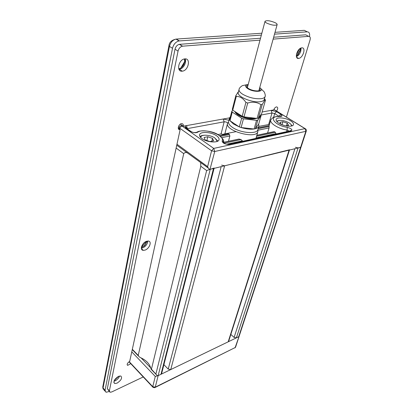 <?xml version="1.0" encoding="UTF-8"?>
<svg xmlns="http://www.w3.org/2000/svg" width="413" height="413" viewBox="0 0 413 413"><rect width="100%" height="100%" fill="white"/><g stroke="black" fill="none" stroke-linecap="round" stroke-linejoin="round"><path stroke-width="0.62" d="M300.772 51.233C299.833 53.948 298.377 55.755 296.41 56.653C299.657 54.717 301.185 51.847 301 48.042L300.772 51.233M296.312 55.967L297.912 54.65L300.05 50.845L300.375 48.342M296.312 55.931L297.437 54.883L299.962 50.396L300.344 48.362M296.348 54.877L299.492 48.982M185.385 62.699C184.332 66.395 182.309 68.584 179.314 69.27L178.937 69.291L179.314 69.27C183.202 69.038 186.95 62.317 185.081 58.878L185.385 62.699M178.736 68.775C180.863 68.331 182.587 66.86 183.899 64.366L184.637 62.229L184.539 58.93M181.575 67.391L183.893 64.201L184.647 62.182M180.925 67.877L184.771 61.361M147.678 242.183C146.548 245.559 144.436 247.557 141.344 248.177L142.449 247.97C145.717 246.489 147.487 244.176 147.771 241.042M141.36 247.557L144.726 245.621L147.152 241.125M141.587 247.506L144.478 245.559L147.126 241.357M141.452 246.989L146.594 241.28M119.558 376.006C118.474 378.618 116.6 380.368 113.942 381.261L115.046 380.879C117.287 379.692 118.789 378.065 119.558 376.006M114.277 380.43L118.717 376.279M114.468 380.079L118.355 376.444M274.5 34.16L307.246 31.837C309.223 31.946 309.972 33.51 309.497 36.53M109.321 391.498L106.007 392.262L105.067 390.228L172.495 48.285C173.584 44.227 175.762 41.78 179.03 40.944L261.357 35.095M298.594 58.403C294.025 59.188 297.221 48.187 301.702 47.862L301.779 47.851C306.353 47.206 303.018 58.156 298.609 58.403L296.653 57.335M117.08 383.14L114.747 383.538C113.007 381.653 114.251 379.263 118.495 376.377L120.772 375.99C122.537 377.859 121.308 380.239 117.08 383.14M182.267 71.17C176.036 72.198 178.478 59.436 184.694 58.909L184.833 58.894C191.116 58.057 188.4 70.773 182.288 71.165L182.267 71.17M144.87 250.149L143.296 250.345C139.269 250.201 142.16 242.452 146.734 241.238L148.226 241.047C152.294 241.192 149.418 248.894 144.87 250.149M130.72 363.657L127.679 365.371C126.683 364.323 127.349 363.001 129.692 361.406L180.151 129.61L179.861 129.646C176.749 129.94 178.653 123.652 181.699 123.632C183 123.704 183.527 124.561 183.279 126.197L229.535 117.865M260.804 115.062L272.012 112.997L274.686 113.616L278.971 116.27L280.794 114.246L276.504 111.603L271.15 110.369L262.121 111.995L273.742 109.899C274.387 108.16 275.347 107.148 276.612 106.874C278.104 107.328 278.094 108.722 276.581 111.056M183.279 126.197L180.486 124.23M180.151 129.61L178.251 128.262M274.051 109.109L274.542 108.304M286.426 117.116L310.034 40.051C310.607 37.707 310.158 36.473 308.687 36.354L273.127 39.127M308.687 36.354L305.723 34.826L273.649 37.237M260.52 38.228L179.371 44.341C177.192 44.893 175.737 46.519 175.009 49.219L107.344 388.607L109.342 391.524M260.009 40.149L182.427 46.199C180.249 46.757 178.793 48.388 178.049 51.098L109.368 390.894L109.992 392.257L111.732 391.952L143.234 376.961M266.886 23.185C271.852 25.26 275.264 25.756 277.128 24.661C277.278 24.124 276.648 23.484 275.234 22.73C270.293 20.665 266.896 20.18 265.032 21.275C264.878 21.796 265.497 22.436 266.886 23.185M255.208 118.201L255.115 118.226C252.338 118.903 249.07 118.836 245.301 118.025C239.483 116.285 235.988 114.107 234.811 111.495M252.689 118.629L245.301 118.025C250.092 119.238 253.83 119.352 256.525 118.361M234.837 111.51L238.11 114.757C243.298 117.741 248.755 118.861 254.47 118.113M231.801 111.273L229.566 119.92L230 120.761L239.339 126.925L241.115 127.534L254.109 129.006L255.394 128.748L258.683 124.086L261.104 115.563L257.831 120.116L256.545 120.364L243.464 118.825L241.672 118.216L232.24 112.099L231.801 111.273L232.741 110.152M235.064 111.66L238.507 114.453L241.817 116.017M230 120.761L232.24 112.099M260.727 114.933L261.104 115.563M255.394 128.748L257.831 120.116M254.109 129.006L256.545 120.364M241.115 127.534L243.464 118.825M241.115 127.524L239.339 126.915L241.672 118.216M239.034 89.606L238.332 92.3C236.19 96.332 252.673 103.286 260.655 101.639C262.637 101.293 263.824 100.622 264.217 99.621L264.289 99.368M235.875 95.542L236.086 95.966L235.859 95.563L238.528 91.557M236.086 95.966L236.355 96.394L236.086 95.966M245.874 102.362L246.829 102.698L245.874 102.362C243.19 98.356 240.02 96.368 236.355 96.394M246.829 102.698L247.8 103.013L246.829 102.698M260.902 104.654L261.615 104.551L260.902 104.654C257.113 102.114 252.746 101.567 247.8 103.013M259.555 88.212L260.231 89.838C259.803 91.763 252.333 90.979 248.636 88.599C247.113 87.639 246.463 86.776 246.68 86.012L248.048 85.083M265.249 99.688L264.991 99.29M262.26 104.443L261.615 104.551L262.276 104.422L258.378 118.185L261.646 113.652L265.502 100.091M265.487 100.111L264.748 100.276L262.276 104.422M264.496 98.635L264.945 99.259M236.313 96.368L232.741 110.157L232.302 109.331L235.859 95.563M232.741 110.157L242.199 116.265L243.99 116.874L247.738 103.002M243.99 116.874L257.087 118.423L260.964 104.659M242.199 116.265L245.921 102.393M257.087 118.423L258.378 118.185M258.667 124.106L258.848 126.306C258.435 127.41 257.289 128.216 255.41 128.727M255.399 128.727L254.114 128.99M254.052 129.001C250.314 129.491 246.024 129.006 241.177 127.545M239.292 126.899L233.521 124.039L230.041 120.792M229.396 118.34L228.616 121.386C228.079 123.239 229.416 125.273 232.617 127.483C240.5 133.048 256.834 134.406 257.882 129.697L257.97 129.383M229.576 119.884L229.494 117.973L230.392 116.724M217.837 141.107L214.621 137.808M204.347 135.242C202.256 135.33 200.801 135.8 199.975 136.641M216.742 141.576L216.939 140.797L214.806 137.932C210.898 135.077 202.582 134.23 201.059 136.569L200.723 137.575M209.907 141.576L213.624 140.807L212.545 138.391L207.791 136.744L204.074 137.488L205.106 139.904L209.907 141.576M207.791 136.744L206.872 140.523M212.545 138.391L211.859 141.174M279.358 120.431L276.545 121.154M291.408 126.027L291.48 125.655C291.449 124.762 290.654 123.817 289.095 122.831C283.912 120.235 279.978 119.729 277.288 121.319L277.056 121.773M285.873 125.862L288.63 125.294L287.257 123.203L282.91 121.732L279.89 122.336L281.222 124.421M281.299 124.452L284.614 125.578M282.91 121.732L282.007 124.695M287.257 123.203L286.477 125.738M292.187 125.795L290.241 123.657M278.878 123.203C276.731 121.804 275.827 120.544 276.152 119.409C276.824 116.817 285.837 117.726 290.638 120.839C292.843 122.243 293.782 123.528 293.452 124.695C292.817 127.281 283.669 126.368 278.878 123.203M202.003 138.639C200.052 137.224 199.252 135.892 199.608 134.643C200.403 131.246 211.41 131.99 216.515 135.727C218.534 137.157 219.365 138.52 219.004 139.811C218.27 143.187 207.083 142.454 202.003 138.639M200.677 162.495L200.801 166.243L206.65 170.554L210.248 169.299L301 147.255M273.365 131.866L274.139 131.623L275.388 132.289L275.982 133.621L275.822 134.148M269.121 125.542L269.064 127.953L267.578 133.012M237.826 139.393L238.993 139.062L241.109 139.594L242.385 140.848L242.235 141.396M227.904 133.993L228.492 133.791L229.437 134.555L229.871 135.985L228.477 141.287M187.192 128.649L224.151 121.814L221.074 133.926L224.073 134.684M221.074 133.926L217.956 134.55M269.457 124.406L258.827 126.388M301.201 146.63L300.638 147.281L298.103 147.9L295.383 147.281M180.471 125.846L181.751 125.851L179.665 128.128L211.585 150.786L214.745 151.494L209.99 169.325C209.014 169.16 208.224 168.272 207.625 166.656L176.971 144.214M239.22 336.032L238.693 336.745L158.164 375.654L157.198 375.603L151.432 369.176L200.801 166.243M131.768 351.855L155.288 376.455L158.164 375.654L210.248 169.299L214.177 168.024M235.616 347.049L235.162 347.555L239.055 336.404M235.854 131.685L223.237 134.215M221.59 165.117L224.636 165.794L289.554 149.769M207.625 166.656L211.585 150.786L213.738 148.412L214.745 151.494L305.857 131.324L238.693 336.745L236.386 337.86L298.103 147.9M230.841 334.447L234.104 337.406L236.386 337.86M163.909 364.679L168.23 369.093L170.745 369.578L228.188 341.825L228.668 341.293M155.118 387.477L235.162 347.555L155.262 387.157L158.164 375.654L160.993 374.292L161.648 373.517M151.432 369.176L151.096 369.237L150.709 367.895C149.356 363.672 146.166 360.348 141.138 357.926L139.264 356.904L138.236 355.423L183.728 153.651C184.585 152.48 185.855 152.221 187.548 152.872M168.927 45.781L102.775 386.935L103.059 387.946L169.469 46.416L168.943 45.714C169.284 42.302 171.627 40.097 175.984 39.106L174.776 39.436M172.495 48.285L169.469 46.416C170.543 42.374 172.717 39.932 175.984 39.106L179.03 40.944M105.036 391.163L104.004 389.991L103.059 387.946L105.067 390.228M179.361 40.908L176.315 39.07L261.852 33.226M275.006 32.328L304.293 30.33L307.246 31.837M182.623 46.179L179.567 44.32M178.049 51.098L175.009 49.219M109.368 390.894L107.344 388.607M238.11 114.757L238.507 114.453M248.228 84.412L243.257 85.46C242.503 85.114 238.905 88.01 239.112 89.316C238.678 90.793 239.907 92.455 242.787 94.303C249.065 97.736 255.301 99.187 261.496 98.645C263.479 98.309 264.666 97.644 265.058 96.652L265.146 96.275M248.208 84.489L247.893 84.526C244.847 85.192 244.842 86.585 247.888 88.707C254.372 92.863 265.776 91.727 259.72 87.613M256.086 137.901L275.982 133.621M275.388 132.289L256.54 136.305M256.809 135.371L274.258 131.68M257.939 130.234L269.064 127.953M269.157 126.502L258.156 128.732M258.409 127.844L269.111 125.686M226.68 144.225L242.385 140.848M241.109 139.594L223.892 143.259M224.011 142.315L239.184 139.104M221.776 137.643L229.871 135.985M229.437 134.555L220.527 136.362M219.649 135.655L228.58 133.858M223.872 143.249L223.113 139.857M228.905 120.255L223.232 119.001L224.151 121.814C226.071 121.804 227.212 122.294 227.578 123.281C224.553 130.735 256.014 139.522 257.851 131.721L257.831 129.832M227.553 123.379L224.672 134.561M278.997 116.497L279.766 116.456C271.914 116.765 273.169 118.154 272.306 118.092L270.809 119.811C269.255 123.053 278.243 128.799 287.112 130.08L286.57 131.83M273.886 109.476L304.975 128.619L305.857 131.324L306.307 131.029L301.18 146.698M274.516 109.863L273.943 109.347M182.577 125.702L181.751 125.851L213.738 148.412L304.975 128.619L305.708 128.964M182.422 125.598L181.581 125.748C180.336 125.655 179.536 126.171 179.175 127.297L179.665 128.128L179.454 129.114M223.232 119.001L186.562 125.604C184.74 126.079 184.585 126.936 186.087 128.18L190.465 131.262C193.17 132.764 195.555 133.1 197.626 132.263C203.624 127.529 225.529 135.299 222.106 140.998C222.622 143.259 225.044 144.369 229.37 144.338L227.806 144.436M229.37 144.338L291.041 131.014C292.853 129.811 291.593 128.588 287.262 127.354C274.098 125.459 267.67 115.506 279.838 116.528C282.342 116.435 282.662 115.676 280.794 114.246M289.239 131.401L291.041 131.014M289.405 131.2L287.112 130.08L287.262 127.354M222.106 140.998L223.789 143.197M279.854 116.528C280.804 115.836 281.263 115.707 281.238 116.141L279.838 116.528M197.626 132.263L195.545 132.743M179.407 129.321L179.35 129.589M176.754 145.216L208.322 168.101M190.465 131.262L191.642 131.912M273.561 117.431L274.686 113.616L276.504 111.603M268.662 124.427L272.012 112.997L271.15 110.369M227.578 123.281L228.482 122.119M186.087 128.18L187.326 129.052M186.562 125.604L187.43 128.975M155.288 376.455L152.738 386.671L153.053 387.399L154.663 387.699L155.262 387.157L152.738 386.671L129.207 361.669M150.709 367.895L141.138 357.926M129.011 361.798L152.712 387.038M176.134 148.05L183.728 153.651M155.933 373.868L206.65 170.554M138.236 355.423L132.33 349.274M234.104 337.406L294.939 148.67M228.188 341.825L289.074 150.1M170.745 369.578L224.636 165.794M168.23 369.093L221.192 166.63M160.993 374.292L213.495 168.509M297.912 54.65L297.437 54.883M178.793 68.935L182.288 71.165M115.046 380.058L114.504 380.058M103.085 389.092L102.749 387.069M114.747 383.538L113.823 382.505M143.296 250.345L141.401 248.647M179.861 129.646L178.318 128.546M127.679 365.371L127.142 364.793M182.427 46.199L179.371 44.341M258.853 90.762L277.128 24.661M247.366 87.644L265.007 21.373M238.368 92.166L237.635 92.558M264.263 99.471L264.748 100.276M264.217 99.621L265.058 96.652C265.874 95.795 264.392 91.454 263.592 91.299L259.741 87.541M257.882 129.697L258.848 126.306M200.052 136.76L201.059 136.569M216.939 140.797L217.512 141.277M276.736 121.412L277.288 121.319M291.48 125.655L291.774 125.934M199.608 134.643L199.531 134.958M274.139 131.623L256.834 135.283M269.121 125.609L258.435 127.762M238.993 139.062L224.011 142.232M228.492 133.791L219.561 135.593M257.8 129.894L257.851 131.721L255.931 138.438M270.732 120.059L269.131 125.521M306.307 131.029C306.56 129.914 306.152 129.104 305.083 128.598L273.917 109.414M289.699 131.153C290.721 130.338 291.222 130.178 291.206 130.673L229.163 144.214C226.148 144.509 223.965 143.734 222.607 141.886C222.793 141.292 223.175 141.762 223.763 143.296M223.872 143.244C223.418 140.115 224.522 139.744 217.754 134.437C211.229 130.369 199.562 130.038 197.13 132.124L197.13 132.124C194.833 132.945 192.67 132.645 190.641 131.236L186.268 128.159L185.638 127.266C185.773 126.693 186.17 127.121 186.831 128.551M179.159 127.374L178.87 128.701M178.829 128.908L178.752 129.264M234.945 347.916L235.601 347.09L239.075 336.476M156.274 374.637L151.323 369.475M138.298 355.892L132.258 349.599M239.199 336.094L301 147.245M228.652 341.339L289.477 150.002M161.622 373.605L214.089 168.359"/></g></svg>
